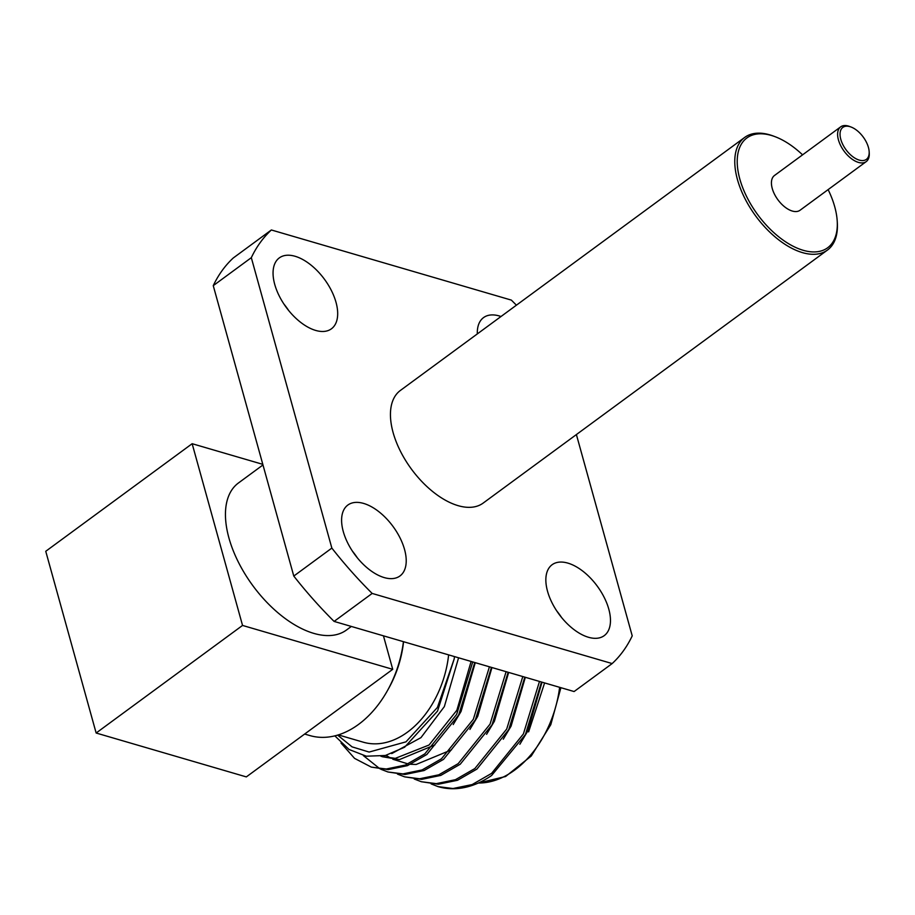 <?xml version="1.0" encoding="UTF-8"?>
<svg xmlns="http://www.w3.org/2000/svg" width="915" height="915" viewBox="0 0 915 915"><rect width="100%" height="100%" fill="white"/><g stroke="black" fill="none" stroke-linecap="round" stroke-linejoin="round"><path stroke-width="1.37" d="M868.427 147.418A19.844 10.694 53.7 0 0 851.099 127.036A19.844 10.694 53.7 0 0 840.793 139.343A19.844 10.694 53.7 0 0 857.401 159.427A19.844 10.694 53.7 0 0 869.159 151.615A19.844 10.694 53.7 0 0 868.427 147.418M869.159 151.615L869.25 153.182A21.571 11.632 -126.3 0 1 866.208 161.623A21.571 11.632 -126.3 0 1 850.996 158.352A21.571 11.632 -126.3 0 1 838.426 139.846A21.571 11.632 -126.3 0 1 840.668 126.853A21.571 11.632 -126.3 0 1 849.623 126.476L851.099 127.036M802.581 154.852A68.168 36.749 53.7 0 0 775.199 136.735A68.168 36.749 53.7 0 0 739.812 178.997A68.168 36.749 53.7 0 0 796.851 247.988A68.168 36.749 53.7 0 0 837.225 221.144A68.168 36.749 53.7 0 0 834.72 206.733A68.168 36.749 53.7 0 0 828.121 189.611M837.225 221.144L837.328 222.722A69.883 37.675 -126.3 0 1 827.48 250.047A69.883 37.675 -126.3 0 1 778.196 239.456A69.883 37.675 -126.3 0 1 737.433 179.512A69.883 37.675 -126.3 0 1 744.707 137.41A69.883 37.675 -126.3 0 1 773.724 136.175L775.199 136.735M334.844 735.866L349.038 749.476L366.309 756.202L385.364 755.493L404.613 747.223L437.53 711.104L454.183 658.949L437.427 707.432L405.997 741.836L369.122 752.061L352.058 746.857L337.624 735.1M341.032 743.049L354.562 758.375L371.296 767.102L386.244 769.012L405.402 765.054L424.823 753.891L456.654 714.409L472.735 661.922M371.296 767.102L388.269 769.606L407.427 765.649L426.848 754.475L458.69 715.004L474.759 662.517M363.369 755.607L379.874 768.772M380.834 769.252L387.983 771.986L402.932 773.896L422.09 769.938L441.51 758.764L473.341 719.282L489.422 666.795M387.983 771.986L404.956 774.49L424.114 770.521L443.535 759.358L475.377 719.876L491.447 667.39M397.522 774.124L404.67 776.858L419.619 778.768L438.777 774.811L458.198 763.636L490.028 724.165L506.109 671.679M404.67 776.858L421.643 779.363L440.801 775.405L460.222 764.231L492.064 724.76L508.134 672.273M414.209 778.997L421.358 781.73L436.306 783.652L455.464 779.683L474.885 768.52L506.716 729.038L522.797 676.551M421.358 781.73L438.331 784.235L457.489 780.278L476.909 769.103L508.751 729.632L524.821 677.146M544.608 682.922L528.618 731.874M547.525 591.239A44 23.721 53.7 0 0 573.19 628.982A44 23.721 53.7 0 0 604.22 635.65A44 23.721 53.7 0 0 608.795 609.15A44 23.721 53.7 0 0 583.141 571.406A44 23.721 53.7 0 0 552.1 564.738A44 23.721 53.7 0 0 547.525 591.239M343.274 531.546A44 23.721 53.7 0 0 368.939 569.302A44 23.721 53.7 0 0 399.969 575.958A44 23.721 53.7 0 0 404.544 549.457A44 23.721 53.7 0 0 378.89 511.714A44 23.721 53.7 0 0 347.86 505.046A44 23.721 53.7 0 0 343.274 531.546M274.729 284.393A44 23.721 53.7 0 0 300.394 322.137A44 23.721 53.7 0 0 331.424 328.805A44 23.721 53.7 0 0 336.011 302.305A44 23.721 53.7 0 0 310.345 264.561A44 23.721 53.7 0 0 279.315 257.893A44 23.721 53.7 0 0 274.729 284.393M827.48 250.047L483.154 503.09A69.883 37.675 -126.3 0 1 433.87 492.499A69.883 37.675 -126.3 0 1 393.107 432.555A69.883 37.675 -126.3 0 1 400.381 390.453L744.707 137.41M866.208 161.623L800.042 210.256A21.571 11.632 -126.3 0 1 784.83 206.984A21.571 11.632 -126.3 0 1 772.249 188.479A21.571 11.632 -126.3 0 1 774.49 175.486L840.668 126.853M351.337 626.443L346.465 630.023A91.226 49.181 -126.3 0 1 282.129 616.195A91.226 49.181 -126.3 0 1 228.922 537.951A91.226 49.181 -126.3 0 1 238.415 483.006L262.971 464.957M403.435 641.667A94.817 65.262 106.3 0 1 387.445 690.619A94.817 65.262 106.3 0 1 309.785 735.546L304.661 734.047M556.72 610.9A44 23.721 -126.3 0 1 561.547 617.465M352.469 551.207A44 23.721 -126.3 0 1 357.296 557.773M283.925 304.054A44 23.721 -126.3 0 1 288.751 310.62M293.784 576.061L331.848 548.085A276.101 148.836 53.7 0 0 372.165 593.435L612.158 663.569L574.094 691.546L334.101 621.411A276.101 148.836 -126.3 0 1 293.784 576.061L213.252 285.652A276.101 148.836 -126.3 0 1 233.302 257.95L271.366 229.974L511.359 300.109A276.101 148.836 53.7 0 1 516.403 305.187M576.393 434.568L632.219 635.868A276.101 148.836 53.7 0 1 612.158 663.569M372.165 593.435L334.101 621.411M331.848 548.085L251.316 257.675L213.252 285.652M501.008 316.51A44 23.721 53.7 0 0 483.566 317.585A44 23.721 53.7 0 0 477.321 333.918M271.366 229.974A276.101 148.836 53.7 0 0 251.316 257.675M96.144 733.018L45.75 551.288L192.15 443.706L242.544 625.437L96.144 733.018L246.329 776.904L392.729 669.323L242.544 625.437M262.811 464.351L192.15 443.706M383.442 635.822L392.729 669.323M454.492 656.593L454.183 658.949M448.625 654.877A86.182 59.326 106.3 0 1 363.266 742.191L338.321 734.894M403.572 641.712A86.182 59.326 106.3 0 1 388.806 688.171L387.445 690.619M438.136 786.637A107.856 74.241 -73.7 0 0 438.228 786.66A107.856 74.241 -73.7 0 0 491.641 775.462L525.427 734.505L541.508 682.018M539.484 681.435L523.403 733.921L491.572 773.392L472.151 784.567L452.994 788.524L438.045 786.614L431.148 783.903M386.119 755.31L390.831 758.261M392.81 759.256L408.124 763.933M380.983 756.316L395.303 758.363L429.043 745.016L456.86 710.269L471.111 661.442M519.857 744.261L527.783 730.994L542.023 682.167M503.284 739.194L511.096 726.121L525.336 677.294M486.597 734.31L494.409 721.237L508.649 672.422M410.721 764.277L416.153 764.46L451.53 749.82M469.91 729.438L477.722 716.365L491.961 667.538M382.23 756.705L399.466 759.587L434.842 744.936M453.222 724.554L461.034 711.493L475.274 662.666M391.757 753.583L420.946 737.65L444.347 706.609L458.587 657.793M478.351 783.011A94.817 65.262 -73.7 0 0 559.625 687.314M560.895 687.691L550.796 724.691L531.249 756.019L505.606 776.503L478.179 783.091"/></g></svg>
